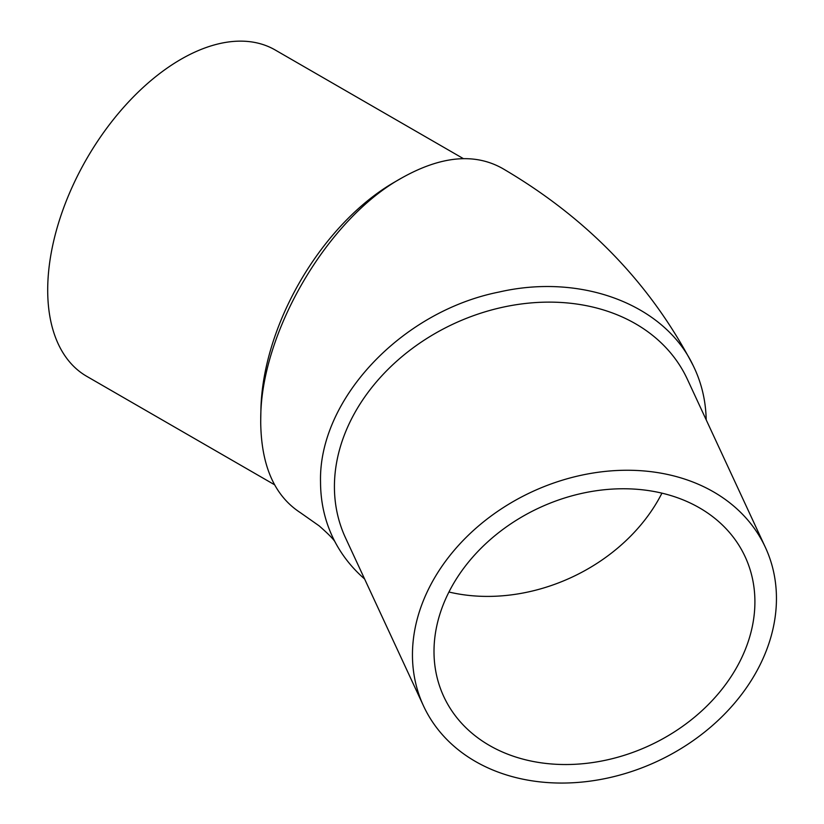 <?xml version="1.0" encoding="UTF-8"?>
<svg xmlns="http://www.w3.org/2000/svg" width="824" height="824" viewBox="0 0 824 824"><rect width="100%" height="100%" fill="white"/><g stroke="black" fill="none" stroke-linecap="round" stroke-linejoin="round"><path stroke-width="1.24" d="M706.199 419.838C705.787 400.433 701.43 382.305 693.108 365.434C664.319 304.427 581.456 273.053 499.128 292.026C401.473 311.359 318.322 399.733 320.536 482.164C320.608 503.958 325.593 524.167 335.492 542.769C342.836 556.406 352.538 568.478 364.599 578.984M423.536 705.972L345.514 537.845A188.428 148.608 -24.9 0 1 334.42 486.685A188.428 148.608 -24.9 0 1 484.656 311.956A188.428 148.608 -24.9 0 1 687.34 379.205L765.362 547.332A188.428 148.608 155.1 0 0 562.689 480.083A188.428 148.608 155.1 0 0 412.453 654.812A188.428 148.608 155.1 0 0 423.536 705.972A188.428 148.608 155.1 0 0 657.016 761.448A188.428 148.608 155.1 0 0 765.362 547.332M335.502 542.769C334.946 543.119 338.046 542.377 319.125 525.846L300.348 512.652C274.464 495.801 261.249 465.704 260.714 422.341L260.745 418.973C260.446 333.195 327.591 218.648 401.885 177.891C441.139 155.911 474.727 152.78 502.64 168.518C586.915 217.866 650.404 283.507 693.097 365.434M260.745 418.973L260.909 409.961A188.428 108.789 -60 0 1 394.088 182.382L401.885 177.891M754.908 601.829A166.118 131.016 -24.9 0 1 622.46 755.865A166.118 131.016 -24.9 0 1 443.776 696.579A166.118 131.016 -24.9 0 1 539.298 507.811A166.118 131.016 -24.9 0 1 745.133 556.725A166.118 131.016 -24.9 0 1 754.908 601.829M274.588 484.78L86.726 376.321A188.428 108.789 -60 0 1 47.699 290.069A188.428 108.789 -60 0 1 129.955 100.446A188.428 108.789 -60 0 1 275.154 49.965L463.397 158.641M661.94 493.164A166.118 131.016 -24.9 0 1 448.936 592.013"/></g></svg>
